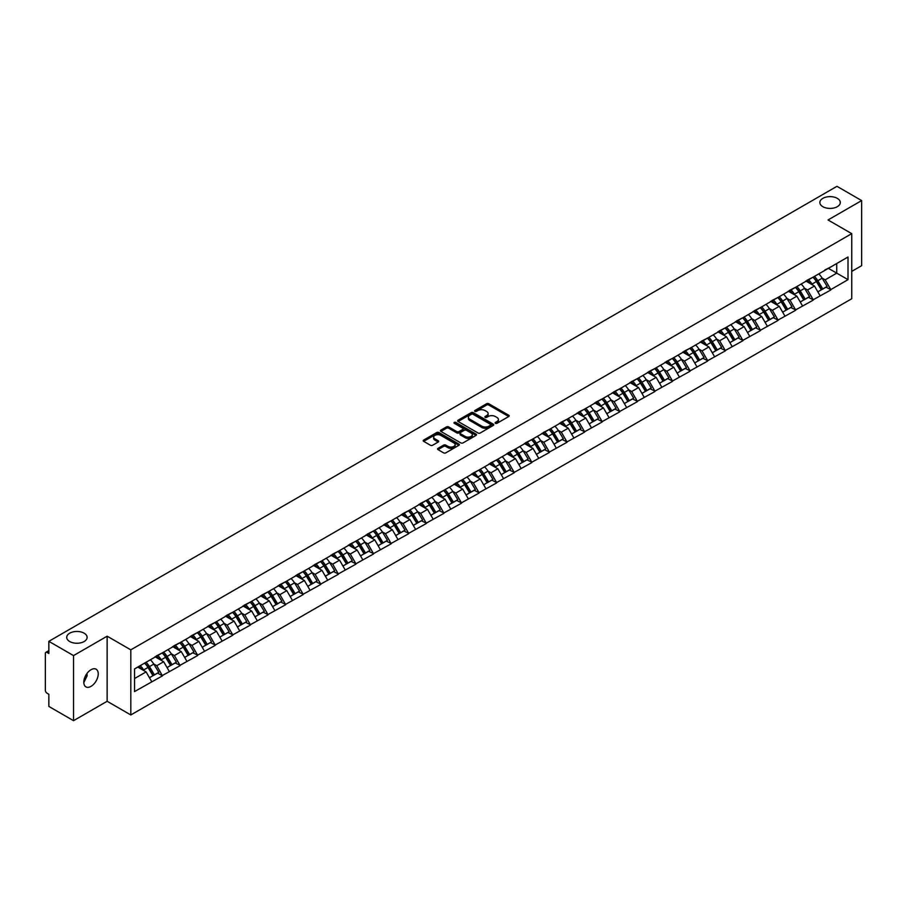 <?xml version="1.0" encoding="UTF-8"?>
<svg xmlns="http://www.w3.org/2000/svg" width="907" height="907" viewBox="0 0 907 907"><rect width="100%" height="100%" fill="white"/><g stroke="black" fill="none" stroke-linecap="round" stroke-linejoin="round"><path stroke-width="1.36" d="M84.136 633.199A10.204 5.896 0 0 0 73.014 631.918A10.204 5.896 0 0 0 66.71 637.36A10.204 5.896 0 0 0 69.703 641.521A10.204 5.896 0 0 0 80.825 642.802A10.204 5.896 0 0 0 87.129 637.36A10.204 5.896 0 0 0 84.136 633.199M837.297 198.361A10.204 5.896 0 0 0 826.175 197.08A10.204 5.896 0 0 0 819.871 202.522A10.204 5.896 0 0 0 822.864 206.694A10.204 5.896 0 0 0 833.987 207.975A10.204 5.896 0 0 0 840.29 202.522A10.204 5.896 0 0 0 837.297 198.361M495.415 423.32A1.1 0.635 0 0 0 496.968 423.32L508.725 416.528A1.565 0.907 0 0 0 509.19 415.882A1.565 0.907 0 0 0 508.725 415.247L488.805 403.751A1.565 0.907 0 0 0 486.594 403.751L474.837 410.531A1.1 0.635 0 0 0 476.379 411.427L477.91 410.554A5.011 2.891 0 0 1 484.984 410.554L486.651 411.506A5.011 2.891 0 0 1 488.113 413.558A5.011 2.891 0 0 1 486.651 415.599L485.12 416.483A1.1 0.635 0 0 0 486.674 417.367L488.193 416.494A5.011 2.891 0 0 1 495.279 416.494L496.934 417.447A5.011 2.891 0 0 1 498.408 419.499A5.011 2.891 0 0 1 496.934 421.54L495.415 422.424A1.1 0.635 0 0 0 495.415 423.32L495.415 422.424M86.947 673.504L87.129 675.794L83.807 682.586M91.017 669.717A10.204 5.896 -60 0 1 96.119 669.207A10.204 5.896 -60 0 1 97.684 677.382A10.204 5.896 -60 0 1 91.017 686.372A10.204 5.896 -60 0 1 85.916 686.882A10.204 5.896 -60 0 1 84.351 678.708A10.204 5.896 -60 0 1 91.017 669.717M438.013 448.341A1.565 0.907 0 0 0 437.548 448.988A1.565 0.907 0 0 0 438.013 449.623L443.591 452.854A1.565 0.907 0 0 0 445.813 452.854L458.874 445.314A1.565 0.907 0 0 0 459.327 444.668A1.565 0.907 0 0 0 458.874 444.033L438.943 432.526A1.565 0.907 0 0 0 436.732 432.526L423.671 440.076A1.565 0.907 0 0 0 423.218 440.711A1.565 0.907 0 0 0 423.671 441.346L430.428 445.246A1.565 0.907 0 0 0 432.639 445.246L438.228 442.015A1.565 0.907 0 0 0 438.682 441.38A1.565 0.907 0 0 0 438.228 440.745L434.884 438.807A4.184 2.415 0 0 1 433.659 437.095A4.184 2.415 0 0 1 436.244 434.861A4.184 2.415 0 0 1 440.802 435.394L453.919 442.967A4.184 2.415 0 0 1 455.144 444.668A4.184 2.415 0 0 1 452.559 446.902A4.184 2.415 0 0 1 447.99 446.38L445.813 445.122A1.565 0.907 0 0 0 443.591 445.122L438.013 448.341L438.013 449.623L443.591 446.425L443.591 445.122M107.139 636.192L73.535 655.591L48.842 641.328L836.957 186.32L861.65 200.572L828.046 219.97L851.73 233.643L130.812 649.854L107.139 636.192L107.139 701.281L130.812 714.954L130.812 649.854M478.012 432.979A1.565 0.907 0 0 0 480.234 432.979L493.283 425.44A1.565 0.907 0 0 0 493.748 424.805A1.565 0.907 0 0 0 493.283 424.159L473.363 412.662A1.565 0.907 0 0 0 471.152 412.662L458.092 420.202A1.565 0.907 0 0 0 457.638 420.837A1.565 0.907 0 0 0 458.092 421.483L478.012 432.979M454.713 423.546A1.1 0.635 0 0 1 455.824 423.705L476.062 435.383L463.024 442.911A1.565 0.907 0 0 1 460.801 442.911L440.881 431.415L440.881 430.133A1.565 0.907 0 0 0 440.428 430.78A1.565 0.907 0 0 0 440.881 431.415M440.881 430.133L446.471 426.914A1.565 0.907 0 0 1 448.693 426.914L456.765 431.573A1.565 0.907 0 0 0 458.976 431.573L462.683 429.43A1.565 0.907 0 0 0 463.148 428.796A1.565 0.907 0 0 0 462.683 428.149L454.271 423.297A1.1 0.635 0 0 1 455.824 422.401L476.073 434.102A1.565 0.907 0 0 1 476.538 434.736A1.565 0.907 0 0 1 476.073 435.371L476.073 434.102M130.812 714.954L851.73 298.743L851.73 233.643M144.644 663.096A10.68 6.168 -120 0 1 148.306 667.371L153.283 675.59L157.625 673.085L162.444 675.862L156.798 665.704L153.68 663.901M162.444 675.862L134.531 691.587L134.531 668.935L848.011 257.01L848.011 279.662L830.812 289.594L825.177 279.832L822.048 278.03M813.023 277.213A10.68 6.168 -120 0 1 816.674 281.487L821.651 289.707L825.994 287.202L830.812 289.594M830.812 289.979L813.228 299.741L807.581 289.979L804.464 288.177M795.428 287.36A10.68 6.168 -120 0 1 799.09 291.646L804.067 299.866L808.409 297.36L813.228 299.741M813.228 300.138L795.632 309.899L789.997 300.138L786.879 298.335M777.843 297.519A10.68 6.168 -120 0 1 781.505 301.793L786.482 310.013L790.825 307.507L795.632 309.899M795.632 310.296L778.047 320.058L772.413 310.296L769.283 308.493M760.259 307.677A10.68 6.168 -120 0 1 763.909 311.951L768.887 320.171L773.229 317.665L778.047 320.058M778.047 320.443L760.463 330.216L754.817 320.443L751.699 318.64M742.663 317.835A10.68 6.168 -120 0 1 746.325 322.11L751.302 330.329L755.644 327.824L760.463 330.216M760.463 330.602L742.867 340.363L737.232 330.602L734.103 328.799M725.078 327.983A10.68 6.168 -120 0 1 728.729 332.257L733.718 340.476L738.049 337.971L742.867 340.363M742.867 340.76L725.283 350.521L719.648 340.76L716.519 338.957M707.483 338.141A10.68 6.168 -120 0 1 711.145 342.415L716.122 350.635L720.464 348.129L725.283 350.521M725.283 350.907L707.687 360.68L702.052 350.907L698.934 349.104M689.898 348.299A10.68 6.168 -120 0 1 693.56 352.574L698.537 360.793L702.88 358.288L707.687 360.68M707.687 361.065L690.102 370.827L684.468 361.065L681.338 359.263M672.314 358.446A10.68 6.168 -120 0 1 675.964 362.721L680.942 370.94L685.284 368.435L690.102 370.827M690.102 371.224L672.518 380.985L666.872 371.224L663.754 369.421M654.718 368.605A10.68 6.168 -120 0 1 658.38 372.879L663.357 381.099L667.699 378.593L672.518 380.985M672.518 381.371L654.922 391.144L649.287 381.371L646.169 379.568M637.133 378.763A10.68 6.168 -120 0 1 640.784 383.037L645.773 391.257L650.115 388.752L654.922 391.144M654.922 391.529L637.338 401.291L631.703 391.529L628.574 389.727M619.549 388.91A10.68 6.168 -120 0 1 623.2 393.185L628.177 401.416L632.519 398.899L637.338 401.291M637.338 401.688L619.753 411.449L614.107 401.688L610.989 399.885M601.953 399.069A10.68 6.168 -120 0 1 605.615 403.343L610.592 411.563L614.935 409.057L619.753 411.449M619.753 411.835L602.157 421.608L596.523 411.835L593.393 410.032M584.369 409.227A10.68 6.168 -120 0 1 588.019 413.501L592.997 421.721L597.339 419.215L602.157 421.608M602.157 421.993L584.573 431.755L578.938 421.993L575.809 420.19M566.773 419.374A10.68 6.168 -120 0 1 570.435 423.648L575.412 431.879L579.754 429.374L584.573 431.755M584.573 432.151L566.977 441.913L561.342 432.151L558.224 430.349M549.188 429.533A10.68 6.168 -120 0 1 552.851 433.807L557.828 442.026L562.17 439.521L566.977 441.913M566.977 442.299L549.393 452.071L543.758 442.299L540.629 440.496M531.604 439.691A10.68 6.168 -120 0 1 535.255 443.965L540.232 452.185L544.574 449.679L549.393 452.071M549.393 452.457L531.808 462.219L526.162 452.457L523.044 450.654M514.008 449.838A10.68 6.168 -120 0 1 517.67 454.124L522.647 462.343L526.99 459.838L531.808 462.219M531.808 462.615L514.212 472.377L508.578 462.615L505.46 460.813M496.424 459.996A10.68 6.168 -120 0 1 500.074 464.271L505.063 472.49L509.394 469.985L514.212 472.377M514.212 472.774L496.628 482.535L490.993 472.774L487.864 470.96M478.828 470.155A10.68 6.168 -120 0 1 482.49 474.429L487.467 482.649L491.809 480.143L496.628 482.535M496.628 482.921L479.032 492.682L473.397 482.921L470.28 481.118M461.244 480.302A10.68 6.168 -120 0 1 464.906 484.587L469.883 492.807L474.225 490.302L479.032 492.682M479.032 493.079L461.448 502.841L455.813 493.079L452.684 491.277M443.659 490.46A10.68 6.168 -120 0 1 447.31 494.734L452.287 502.954L456.629 500.449L461.448 502.841M461.448 503.238L443.863 512.999L438.217 503.238L435.099 501.435M426.063 500.619A10.68 6.168 -120 0 1 429.725 504.893L434.702 513.113L439.045 510.607L443.863 512.999M443.863 513.385L426.267 523.146L420.633 513.385L417.515 511.582M408.479 510.766A10.68 6.168 -120 0 1 412.141 515.051L417.118 523.271L421.46 520.765L426.267 523.146M426.267 523.543L408.683 533.305L403.048 523.543L399.919 521.74M390.894 520.924A10.68 6.168 -120 0 1 394.545 525.198L399.522 533.418L403.864 530.912L408.683 533.305M408.683 533.701L391.098 543.463L385.452 533.701L382.335 531.899M373.299 531.083A10.68 6.168 -120 0 1 376.961 535.357L381.938 543.576L386.28 541.071L391.098 543.463M391.098 543.849L373.503 553.621L367.868 543.849L364.739 542.046M355.714 541.241A10.68 6.168 -120 0 1 359.365 545.515L364.353 553.735L368.684 551.229L373.503 553.621M373.503 554.007L355.918 563.769L350.283 554.007L347.154 552.204M338.118 551.388A10.68 6.168 -120 0 1 341.78 555.662L346.757 563.882L351.1 561.376L355.918 563.769M355.918 564.165L338.322 573.927L332.688 564.165L329.57 562.363M320.534 561.546A10.68 6.168 -120 0 1 324.196 565.821L329.173 574.04L333.515 571.535L338.322 573.927M338.322 574.312L320.738 584.085L315.103 574.312L311.974 572.51M302.949 571.705A10.68 6.168 -120 0 1 306.6 575.979L311.577 584.199L315.919 581.693L320.738 584.085M320.738 584.471L303.153 594.232L297.507 584.471L294.39 582.668M285.354 581.852A10.68 6.168 -120 0 1 289.016 586.126L293.993 594.346L298.335 591.84L303.153 594.232M303.153 594.629L285.558 604.391L279.923 594.629L276.805 592.827M267.769 592.01A10.68 6.168 -120 0 1 271.42 596.284L276.408 604.504L280.751 601.999L285.558 604.391M285.558 604.776L267.973 614.549L262.338 604.776L259.209 602.974M250.185 602.169A10.68 6.168 -120 0 1 253.835 606.443L258.812 614.663L263.155 612.157L267.973 614.549M267.973 614.935L250.389 624.696L244.743 614.935L241.625 613.132M232.589 612.316A10.68 6.168 -120 0 1 236.251 616.59L241.228 624.821L245.57 622.304L250.389 624.696M250.389 625.093L232.793 634.855L227.158 625.093L224.029 623.29M215.004 622.474A10.68 6.168 -120 0 1 218.655 626.748L223.632 634.968L227.974 632.462L232.793 634.855M232.793 635.24L215.208 645.013L209.574 635.24L206.445 633.437M197.409 632.633A10.68 6.168 -120 0 1 201.071 636.907L206.048 645.126L210.39 642.621L215.208 645.013M215.208 645.399L197.613 655.16L191.978 645.399L188.86 643.596M179.824 642.78A10.68 6.168 -120 0 1 183.486 647.054L188.463 655.285L192.806 652.779L197.613 655.16M197.613 655.557L180.028 665.319L174.393 655.557L171.264 653.754M162.24 652.938A10.68 6.168 -120 0 1 165.89 657.212L170.867 665.432L175.21 662.926L180.028 665.319M180.028 665.704L162.444 675.477M156.469 655.874L162.444 652.825M156.798 665.704L163.679 661.736L154.995 656.725M169.314 671.497L163.679 661.736M174.053 645.727L180.028 642.666M174.393 655.557L181.264 651.589L172.591 646.566M186.91 661.35L181.264 651.589M191.638 635.569L197.613 632.508M191.978 645.399L198.86 641.43L190.175 636.419M204.494 651.192L198.86 641.43M209.234 625.411L215.208 622.361M209.574 635.24L216.444 631.272L207.76 626.261M222.079 641.034L216.444 631.272M226.818 615.263L232.793 612.202M227.158 625.093L234.04 621.114L225.355 616.102M239.675 630.887L234.04 621.114M244.402 605.105L250.389 602.044M244.743 614.935L251.624 610.967L242.94 605.955M257.259 620.728L251.624 610.967M261.998 594.947L267.973 591.897M262.338 604.776L269.209 600.808L260.536 595.797M274.855 610.57L269.209 600.808M279.583 584.8L285.558 581.738M279.923 594.629L286.805 590.65L278.12 585.639M292.439 600.423L286.805 590.65M297.179 574.641L303.153 571.58M297.507 584.471L304.389 580.503L295.705 575.492M310.024 590.264L304.389 580.503M314.763 564.483L320.738 561.422M315.103 574.312L321.974 570.344L313.3 565.333M327.62 580.106L321.974 570.344M332.347 554.336L338.322 551.275M332.688 564.165L339.569 560.186L330.885 555.175M345.204 569.959L339.569 560.186M349.943 544.177L355.918 541.116M350.283 554.007L357.154 550.039L348.469 545.028M362.789 559.8L357.154 550.039M367.528 534.019L373.503 530.958M367.868 543.849L374.75 539.88L366.065 534.869M380.384 549.642L374.75 539.88M385.124 523.872L391.098 520.811M385.452 533.701L392.334 529.722L383.65 524.711M397.969 539.495L392.334 529.722M402.708 513.713L408.683 510.652M403.048 523.543L409.919 519.575L401.245 514.564M415.565 529.337L409.919 519.575M420.292 503.555L426.267 500.494M420.633 513.385L427.514 509.417L418.83 504.405M433.149 519.178L427.514 509.417M437.888 493.408L443.863 490.347M438.217 503.238L445.099 499.258L436.414 494.247M450.734 509.031L445.099 499.258M455.473 483.25L461.448 480.188M455.813 493.079L462.683 489.111L454.01 484.1M468.329 498.873L462.683 489.111M473.057 473.091L479.032 470.03M473.397 482.921L480.279 478.953L471.595 473.942M485.914 488.714L480.279 478.953M490.653 462.944L496.628 459.883M490.993 472.774L497.864 468.794L489.179 463.783M503.498 478.567L497.864 468.794M508.237 452.786L514.212 449.725M508.578 462.615L515.459 458.647L506.775 453.625M521.094 468.409L515.459 458.647M525.833 442.627L531.808 439.566M526.162 452.457L533.044 448.489L524.359 443.478M538.679 458.25L533.044 448.489M543.418 432.469L549.393 429.419M543.758 442.299L550.628 438.33L541.955 433.319M556.274 448.092L550.628 438.33M561.002 422.322L566.977 419.261M561.342 432.151L568.224 428.183L559.54 423.161M573.859 437.945L568.224 428.183M578.598 412.163L584.573 409.102M578.938 421.993L585.809 418.025L577.124 413.014M591.443 427.787L585.809 418.025M596.182 402.005L602.157 398.955M596.523 411.835L603.404 407.867L594.72 402.855M609.039 417.628L603.404 407.867M613.767 391.858L619.753 388.797M614.107 401.688L620.989 397.708L612.304 392.697M626.624 407.481L620.989 397.708M631.363 381.7L637.338 378.638M631.703 391.529L638.573 387.561L629.9 382.55M644.219 397.323L638.573 387.561M648.947 371.541L654.922 368.491M649.287 381.371L656.169 377.403L647.485 372.392M661.804 387.164L656.169 377.403M666.543 361.394L672.518 358.333M666.872 371.224L673.754 367.244L665.069 362.233M679.388 377.017L673.754 367.244M684.127 351.236L690.102 348.175M684.468 361.065L691.338 357.097L682.665 352.086M696.984 366.859L691.338 357.097M701.712 341.077L707.687 338.016M702.052 350.907L708.934 346.939L700.249 341.928M714.569 356.7L708.934 346.939M719.308 330.93L725.283 327.869M719.648 340.76L726.518 336.78L717.834 331.769M732.153 346.553L726.518 336.78M736.892 320.772L742.867 317.711M737.232 330.602L744.114 326.633L735.43 321.622M749.749 336.395L744.114 326.633M754.488 310.613L760.463 307.552M754.817 320.443L761.699 316.475L753.014 311.464M767.333 326.237L761.699 316.475M772.072 300.466L778.047 297.405M772.413 310.296L779.283 306.317L770.61 301.305M784.929 316.09L779.283 306.317M789.657 290.308L795.632 287.247M789.997 300.138L796.879 296.17L788.194 291.158M802.514 305.931L796.879 296.17M807.253 280.15L813.228 277.089M807.581 289.979L814.463 286.011L805.779 281M820.098 295.773L814.463 286.011M824.837 270.003L830.812 266.941M825.177 279.832L836.73 273.154L836.73 263.518L848.011 257.01M828.386 268.336L848.011 279.662M851.73 271.397L861.65 265.672L861.65 200.572M73.535 655.591L73.535 720.68L48.842 706.428L48.842 694.252L47.039 693.209A2.392 1.383 -120 0 1 45.35 690.284L45.35 653.437A2.392 1.383 -120 0 1 45.849 652.348A2.392 1.383 -120 0 1 47.039 652.462L48.842 653.505L48.842 641.328M73.535 720.68L107.139 701.281M134.531 678.561L146.095 671.894L137.751 667.076M151.73 681.656L146.095 671.894M816.425 281.68L816.992 281.998M763.66 312.144L764.227 312.462M675.715 362.913L676.282 363.242M622.95 393.377L623.517 393.706M535.005 444.158L535.572 444.475M447.06 494.927L447.627 495.256M394.296 525.391L394.862 525.72M306.351 576.172L306.917 576.489M253.586 606.636L254.153 606.953M165.641 657.405L166.208 657.722M495.857 423.467L496.934 422.843A5.011 2.891 0 0 0 498.408 420.803L498.408 419.499M488.113 413.558L488.113 414.862A5.011 2.891 0 0 1 486.651 416.903L485.562 417.526M508.725 415.247L508.725 416.528L488.805 405.044A1.565 0.907 0 0 0 486.594 405.044L475.268 411.585M493.283 424.159L493.283 425.44L473.363 413.966A1.565 0.907 0 0 0 471.152 413.966L458.114 421.494L458.092 420.202M490.517 425.247A1.1 0.635 0 0 0 490.517 424.351L473.035 414.261A1.1 0.635 0 0 0 471.481 414.261L469.883 415.179A5.011 2.891 0 0 0 468.409 417.231A5.011 2.891 0 0 0 469.883 419.272L481.832 426.177A5.011 2.891 0 0 0 488.918 426.177L490.517 425.247L490.517 426.551A1.1 0.635 0 0 0 490.846 426.097L490.846 424.805M468.409 417.231L468.409 418.535A5.011 2.891 0 0 0 469.883 420.576L469.883 419.272M490.517 426.551L488.918 427.48A5.011 2.891 0 0 1 481.832 427.48L469.883 420.576M440.904 431.426L446.471 428.206L446.471 426.914M463.148 428.796L463.148 430.099A1.565 0.907 0 0 1 462.683 430.734L458.976 432.877A1.565 0.907 0 0 1 456.765 432.877L448.693 428.206A1.565 0.907 0 0 0 446.471 428.206M465.155 436.414A4.184 2.415 0 0 0 469.713 436.936A4.184 2.415 0 0 0 472.298 434.702A4.184 2.415 0 0 0 471.073 432.99L466.447 430.326A1.565 0.907 0 0 0 464.237 430.326L460.529 432.469A1.565 0.907 0 0 0 460.076 433.104A1.565 0.907 0 0 0 460.529 433.75L465.155 436.414L465.155 437.718A4.184 2.415 0 0 0 469.713 438.24A4.184 2.415 0 0 0 472.298 436.006L472.298 434.702M460.076 433.104L460.076 434.408A1.565 0.907 0 0 0 460.529 435.043L460.529 433.75M465.155 437.718L460.529 435.043M455.144 444.668L455.144 445.972A4.184 2.415 0 0 1 452.559 448.205A4.184 2.415 0 0 1 447.99 447.684L445.813 446.425A1.565 0.907 0 0 0 443.591 446.425M433.659 437.095L433.659 438.398A4.184 2.415 0 0 0 434.884 440.11L434.884 438.807M438.206 442.026L434.884 440.11M458.851 445.326L438.943 433.829A1.565 0.907 0 0 0 436.732 433.829L423.694 441.358L423.671 440.076M818.749 273.903A13.072 7.551 60 0 1 822.173 278.211L817.831 280.716A13.072 7.551 -120 0 0 814.407 276.408M817.831 280.716L822.808 288.948L827.15 286.442L822.173 278.211M821.651 289.707L822.808 288.948M825.994 287.202L827.15 286.442M806.924 280.342A10.68 6.168 60 0 1 809.872 283.358M808.591 279.764A13.072 7.551 60 0 1 812.026 284.072L812.513 284.889M817.865 291.895L821.345 289.786L816.368 281.567A13.072 7.551 -120 0 0 812.933 277.259M821.345 289.786L817.819 291.827M801.153 284.061A13.072 7.551 60 0 1 804.577 288.369L800.235 290.875A13.072 7.551 -120 0 0 796.811 286.567M800.235 290.875L805.223 299.095L809.566 296.589L804.577 288.369M804.067 299.866L805.223 299.095M808.409 297.36L809.566 296.589M789.339 290.489A10.68 6.168 60 0 1 792.287 293.517M791.006 289.923A13.072 7.551 60 0 1 794.43 294.231L794.929 295.036M800.28 302.054L803.749 299.945L798.772 291.725A13.072 7.551 -120 0 0 795.348 287.417M803.749 299.945L800.235 301.974M783.569 294.219A13.072 7.551 60 0 1 786.993 298.528L782.65 301.033A13.072 7.551 -120 0 0 779.226 296.725M782.65 301.033L787.627 309.253L791.97 306.747L786.993 298.528M786.482 310.013L787.627 309.253M790.825 307.507L791.97 306.747M771.755 300.648A10.68 6.168 60 0 1 774.691 303.675M773.422 300.07A13.072 7.551 60 0 1 776.846 304.389L777.333 305.194M782.684 312.212L786.165 310.103L781.188 301.872A13.072 7.551 -120 0 0 777.764 297.564M786.165 310.103L782.639 312.133M765.973 304.367A13.072 7.551 60 0 1 769.408 308.675L765.066 311.18A13.072 7.551 -120 0 0 761.642 306.872M765.066 311.18L770.043 319.411L774.385 316.906L769.408 308.675M768.887 320.171L770.043 319.411M773.229 317.665L774.385 316.906M754.159 310.806A10.68 6.168 60 0 1 757.107 313.822M755.826 310.228A13.072 7.551 60 0 1 759.261 314.536L759.749 315.353M765.1 322.359L768.58 320.25L763.592 312.031A13.072 7.551 -120 0 0 760.168 307.722M768.58 320.25L765.054 322.291M748.388 314.525A13.072 7.551 60 0 1 751.812 318.833L747.47 321.339A13.072 7.551 -120 0 0 744.046 317.031M747.47 321.339L752.459 329.558L756.789 327.053L751.812 318.833M751.302 330.329L752.459 329.558M755.644 327.824L756.789 327.053M736.575 320.953A10.68 6.168 60 0 1 739.522 323.98M738.241 320.386A13.072 7.551 60 0 1 741.665 324.695L742.153 325.5M747.504 332.518L750.985 330.409L746.008 322.189A13.072 7.551 -120 0 0 742.584 317.881M750.985 330.409L747.47 332.438M730.804 324.683A13.072 7.551 60 0 1 734.228 328.992L729.886 331.497A13.072 7.551 -120 0 0 726.462 327.189M729.886 331.497L734.863 339.717L739.205 337.211L734.228 328.992M733.718 340.476L734.863 339.717M738.049 337.971L739.205 337.211M718.979 331.112A10.68 6.168 60 0 1 721.927 334.139M720.657 330.533A13.072 7.551 60 0 1 724.081 334.853L724.568 335.658M729.92 342.676L733.4 340.567L728.423 332.336A13.072 7.551 -120 0 0 724.988 328.028M733.4 340.567L729.874 342.597M713.208 334.83A13.072 7.551 60 0 1 716.632 339.139L712.301 341.656A13.072 7.551 -120 0 0 708.866 337.336M712.301 341.656L717.278 349.875L721.621 347.37L716.632 339.139M716.122 350.635L717.278 349.875M720.464 348.129L721.621 347.37M701.394 341.27A10.68 6.168 60 0 1 704.342 344.286M703.061 340.692A13.072 7.551 60 0 1 706.485 345L706.984 345.816M712.335 352.823L715.804 350.714L710.827 342.495A13.072 7.551 -120 0 0 707.403 338.186M715.804 350.714L712.29 352.755M695.624 344.989A13.072 7.551 60 0 1 699.048 349.297L694.705 351.803A13.072 7.551 -120 0 0 691.281 347.494M694.705 351.803L699.682 360.022L704.025 357.517L699.048 349.297M698.537 360.793L699.682 360.022M702.88 358.288L704.025 357.517M683.81 351.417A10.68 6.168 60 0 1 686.758 354.444M685.477 350.85A13.072 7.551 60 0 1 688.901 355.159L689.388 355.963M694.739 362.981L698.22 360.873L693.243 352.653A13.072 7.551 -120 0 0 689.819 348.345M698.22 360.873L694.694 362.902M678.028 355.147A13.072 7.551 60 0 1 681.463 359.455L677.121 361.961A13.072 7.551 -120 0 0 673.697 357.653M677.121 361.961L682.098 370.181L686.44 367.675L681.463 359.455M680.942 370.94L682.098 370.181M685.284 368.435L686.44 367.675M666.214 361.576A10.68 6.168 60 0 1 669.162 364.603M667.881 361.009A13.072 7.551 60 0 1 671.316 365.317L671.804 366.122M677.155 373.14L680.635 371.031L675.658 362.811A13.072 7.551 -120 0 0 672.223 358.492M680.635 371.031L677.11 373.06M660.443 365.294A13.072 7.551 60 0 1 663.867 369.614L659.525 372.119A13.072 7.551 -120 0 0 656.101 367.811M659.525 372.119L664.514 380.339L668.844 377.834L663.867 369.614M663.357 381.099L664.514 380.339M667.699 378.593L668.844 377.834M648.63 371.734A10.68 6.168 60 0 1 651.577 374.75M650.296 371.156A13.072 7.551 60 0 1 653.72 375.464L654.219 376.28M659.559 383.287L663.04 381.178L658.063 372.958A13.072 7.551 -120 0 0 654.639 368.65M663.04 381.178L659.525 383.219M642.859 375.453A13.072 7.551 60 0 1 646.283 379.761L641.941 382.266A13.072 7.551 -120 0 0 638.517 377.958M641.941 382.266L646.918 390.486L651.26 387.981L646.283 379.761M645.773 391.257L646.918 390.486M650.115 388.752L651.26 387.981M631.034 381.881A10.68 6.168 60 0 1 633.982 384.908M632.712 381.314A13.072 7.551 60 0 1 636.136 385.622L636.623 386.427M641.975 393.445L645.455 391.336L640.478 383.117A13.072 7.551 -120 0 0 637.054 378.809M645.455 391.336L641.929 393.366M625.263 385.611A13.072 7.551 60 0 1 628.698 389.919L624.356 392.425A13.072 7.551 -120 0 0 620.921 388.117M624.356 392.425L629.333 400.645L633.676 398.139L628.698 389.919M628.177 401.416L629.333 400.645M632.519 398.899L633.676 398.139M613.449 392.039A10.68 6.168 60 0 1 616.397 395.067M615.116 391.473A13.072 7.551 60 0 1 618.551 395.781L619.039 396.586M624.39 403.604L627.871 401.495L622.882 393.275A13.072 7.551 -120 0 0 619.458 388.967M627.871 401.495L624.345 403.524M607.679 395.769A13.072 7.551 60 0 1 611.103 400.078L606.76 402.583A13.072 7.551 -120 0 0 603.336 398.275M606.76 402.583L611.737 410.803L616.08 408.297L611.103 400.078M610.592 411.563L611.737 410.803M614.935 409.057L616.08 408.297M595.865 402.198A10.68 6.168 60 0 1 598.813 405.214M597.532 401.62A13.072 7.551 60 0 1 600.956 405.928L601.443 406.744M606.794 413.751L610.275 411.642L605.298 403.422A13.072 7.551 -120 0 0 601.874 399.114M610.275 411.642L606.749 413.683M590.094 405.917A13.072 7.551 60 0 1 593.518 410.225L589.176 412.73A13.072 7.551 -120 0 0 585.752 408.422M589.176 412.73L594.153 420.95L598.495 418.444L593.518 410.225M592.997 421.721L594.153 420.95M597.339 419.215L598.495 418.444M578.269 412.345A10.68 6.168 60 0 1 581.217 415.372M579.947 411.778A13.072 7.551 60 0 1 583.371 416.086L583.859 416.891M589.21 423.909L592.69 421.8L587.713 413.581A13.072 7.551 -120 0 0 584.278 409.272M592.69 421.8L589.165 423.83M572.498 416.075A13.072 7.551 60 0 1 575.922 420.383L571.591 422.889A13.072 7.551 -120 0 0 568.156 418.58M571.591 422.889L576.569 431.108L580.911 428.603L575.922 420.383M575.412 431.879L576.569 431.108M579.754 429.374L580.911 428.603M560.685 422.503A10.68 6.168 60 0 1 563.632 425.53M562.351 421.936A13.072 7.551 60 0 1 565.775 426.245L566.274 427.05M571.625 434.068L575.095 431.959L570.118 423.739A13.072 7.551 -120 0 0 566.694 419.431M575.095 431.959L571.58 433.988M554.914 426.233A13.072 7.551 60 0 1 558.338 430.542L553.996 433.047A13.072 7.551 -120 0 0 550.572 428.739M553.996 433.047L558.973 441.267L563.315 438.761L558.338 430.542M557.828 442.026L558.973 441.267M562.17 439.521L563.315 438.761M543.1 432.662A10.68 6.168 60 0 1 546.037 435.677M544.767 432.083A13.072 7.551 60 0 1 548.191 436.392L548.678 437.208M554.03 444.215L557.51 442.106L552.533 433.886A13.072 7.551 -120 0 0 549.109 429.578M557.51 442.106L553.984 444.147M537.318 436.38A13.072 7.551 60 0 1 540.753 440.689L536.411 443.194A13.072 7.551 -120 0 0 532.987 438.886M536.411 443.194L541.388 451.414L545.731 448.908L540.753 440.689M540.232 452.185L541.388 451.414M544.574 449.679L545.731 448.908M525.504 442.82A10.68 6.168 60 0 1 528.452 445.836M527.171 442.242A13.072 7.551 60 0 1 530.606 446.55L531.094 447.366M536.445 454.373L539.926 452.264L534.937 444.045A13.072 7.551 -120 0 0 531.513 439.736M539.926 452.264L536.4 454.294M519.734 446.539A13.072 7.551 60 0 1 523.158 450.847L518.815 453.353A13.072 7.551 -120 0 0 515.391 449.044M518.815 453.353L523.804 461.572L528.135 459.067L523.158 450.847M522.647 462.343L523.804 461.572M526.99 459.838L528.135 459.067M507.92 452.967A10.68 6.168 60 0 1 510.868 455.994M509.587 452.4A13.072 7.551 60 0 1 513.011 456.709L513.509 457.513M518.849 464.531L522.33 462.423L517.353 454.203A13.072 7.551 -120 0 0 513.929 449.895M522.33 462.423L518.815 464.452M502.149 456.697A13.072 7.551 60 0 1 505.573 461.005L501.231 463.511A13.072 7.551 -120 0 0 497.807 459.203M501.231 463.511L506.208 471.731L510.55 469.225L505.573 461.005M505.063 472.49L506.208 471.731M509.394 469.985L510.55 469.225M490.324 463.126A10.68 6.168 60 0 1 493.272 466.141M492.002 462.547A13.072 7.551 60 0 1 495.426 466.856L495.914 467.672M501.265 474.678L504.745 472.57L499.768 464.35A13.072 7.551 -120 0 0 496.344 460.042M504.745 472.57L501.22 474.61M484.553 466.844A13.072 7.551 60 0 1 487.989 471.152L483.646 473.658A13.072 7.551 -120 0 0 480.211 469.35M483.646 473.658L488.624 481.889L492.966 479.372L487.989 471.152M487.467 482.649L488.624 481.889M491.809 480.143L492.966 479.372M472.74 473.284A10.68 6.168 60 0 1 475.687 476.3M474.406 472.706A13.072 7.551 60 0 1 477.83 477.014L478.329 477.83M483.68 484.837L487.161 482.728L482.173 474.508A13.072 7.551 -120 0 0 478.749 470.2M487.161 482.728L483.635 484.769M466.969 477.003A13.072 7.551 60 0 1 470.393 481.311L466.051 483.816A13.072 7.551 -120 0 0 462.627 479.508M466.051 483.816L471.028 492.036L475.37 489.531L470.393 481.311M469.883 492.807L471.028 492.036M474.225 490.302L475.37 489.531M455.155 483.431A10.68 6.168 60 0 1 458.103 486.458M456.822 482.864A13.072 7.551 60 0 1 460.246 487.172L460.733 487.977M466.085 494.995L469.565 492.886L464.588 484.667A13.072 7.551 -120 0 0 461.164 480.359M469.565 492.886L466.039 494.916M449.384 487.161A13.072 7.551 60 0 1 452.808 491.469L448.466 493.975A13.072 7.551 -120 0 0 445.042 489.667M448.466 493.975L453.443 502.195L457.786 499.689L452.808 491.469M452.287 502.954L453.443 502.195M456.629 500.449L457.786 499.689M437.559 493.589A10.68 6.168 60 0 1 440.507 496.617M439.226 493.011A13.072 7.551 60 0 1 442.661 497.319L443.149 498.136M448.5 505.154L451.981 503.045L447.004 494.814A13.072 7.551 -120 0 0 443.568 490.506M451.981 503.045L448.455 505.074M431.789 497.308A13.072 7.551 60 0 1 435.213 501.616L430.87 504.122A13.072 7.551 -120 0 0 427.446 499.814M430.87 504.122L435.859 512.353L440.201 509.847L435.213 501.616M434.702 513.113L435.859 512.353M439.045 510.607L440.201 509.847M419.975 503.748A10.68 6.168 60 0 1 422.923 506.764M421.642 503.17A13.072 7.551 60 0 1 425.066 507.478L425.564 508.294M430.904 515.301L434.385 513.192L429.408 504.972A13.072 7.551 -120 0 0 425.984 500.664M434.385 513.192L430.87 515.233M414.204 507.467A13.072 7.551 60 0 1 417.628 511.775L413.286 514.28A13.072 7.551 -120 0 0 409.862 509.972M413.286 514.28L418.263 522.5L422.605 519.994L417.628 511.775M417.118 523.271L418.263 522.5M421.46 520.765L422.605 519.994M402.391 513.895A10.68 6.168 60 0 1 405.327 516.922M404.057 513.328A13.072 7.551 60 0 1 407.481 517.636L407.969 518.441M413.32 525.459L416.801 523.35L411.823 515.131A13.072 7.551 -120 0 0 408.399 510.822M416.801 523.35L413.275 525.38M396.608 517.625A13.072 7.551 60 0 1 400.044 521.933L395.701 524.439A13.072 7.551 -120 0 0 392.266 520.13M395.701 524.439L400.679 532.658L405.021 530.153L400.044 521.933M399.522 533.418L400.679 532.658M403.864 530.912L405.021 530.153M384.795 524.053A10.68 6.168 60 0 1 387.743 527.08M386.461 523.475A13.072 7.551 60 0 1 389.897 527.795L390.384 528.6M395.735 535.618L399.216 533.509L394.228 525.278A13.072 7.551 -120 0 0 390.804 520.969M399.216 533.509L395.69 535.538M379.024 527.772A13.072 7.551 60 0 1 382.448 532.08L378.106 534.586A13.072 7.551 -120 0 0 374.682 530.278M378.106 534.586L383.094 542.817L387.425 540.311L382.448 532.08M381.938 543.576L383.094 542.817M386.28 541.071L387.425 540.311M367.21 534.212A10.68 6.168 60 0 1 370.158 537.227M368.877 533.633A13.072 7.551 60 0 1 372.301 537.942L372.788 538.758M378.14 545.765L381.62 543.656L376.643 535.436A13.072 7.551 -120 0 0 373.219 531.128M381.62 543.656L378.106 545.697M361.44 537.93A13.072 7.551 60 0 1 364.863 542.239L360.521 544.744A13.072 7.551 -120 0 0 357.097 540.436M360.521 544.744L365.498 552.964L369.841 550.458L364.863 542.239M364.353 553.735L365.498 552.964M368.684 551.229L369.841 550.458M349.614 544.359A10.68 6.168 60 0 1 352.562 547.386M351.292 543.792A13.072 7.551 60 0 1 354.716 548.1L355.204 548.905M360.555 555.923L364.036 553.814L359.059 545.595A13.072 7.551 -120 0 0 355.623 541.286M364.036 553.814L360.51 555.844M343.844 548.089A13.072 7.551 60 0 1 347.268 552.397L342.937 554.903A13.072 7.551 -120 0 0 339.501 550.594M342.937 554.903L347.914 563.122L352.256 560.617L347.268 552.397M346.757 563.882L347.914 563.122M351.1 561.376L352.256 560.617M332.03 554.517A10.68 6.168 60 0 1 334.978 557.544M333.697 553.939A13.072 7.551 60 0 1 337.121 558.259L337.619 559.063M342.971 566.081L346.44 563.973L341.463 555.742A13.072 7.551 -120 0 0 338.039 551.433M346.44 563.973L342.925 566.002M326.259 558.236A13.072 7.551 60 0 1 329.683 562.544L325.341 565.061A13.072 7.551 -120 0 0 321.917 560.741M325.341 565.061L330.318 573.281L334.66 570.775L329.683 562.544M329.173 574.04L330.318 573.281M333.515 571.535L334.66 570.775M314.446 564.676A10.68 6.168 60 0 1 317.393 567.691M316.112 564.097A13.072 7.551 60 0 1 319.536 568.406L320.024 569.222M325.375 576.228L328.856 574.12L323.878 565.9A13.072 7.551 -120 0 0 320.454 561.592M328.856 574.12L325.33 576.16M308.663 568.394A13.072 7.551 60 0 1 312.099 572.702L307.756 575.208A13.072 7.551 -120 0 0 304.333 570.9M307.756 575.208L312.734 583.428L317.076 580.922L312.099 572.702M311.577 584.199L312.734 583.428M315.919 581.693L317.076 580.922M296.85 574.823A10.68 6.168 60 0 1 299.798 577.85M298.516 574.256A13.072 7.551 60 0 1 301.952 578.564L302.439 579.369M307.79 586.387L311.271 584.278L306.294 576.058A13.072 7.551 -120 0 0 302.859 571.75M311.271 584.278L307.745 586.307M291.079 578.553A13.072 7.551 60 0 1 294.503 582.861L290.161 585.366A13.072 7.551 -120 0 0 286.737 581.058M290.161 585.366L295.149 593.586L299.48 591.081L294.503 582.861M293.993 594.346L295.149 593.586M298.335 591.84L299.48 591.081M279.265 584.981A10.68 6.168 60 0 1 282.213 588.008M280.932 584.414A13.072 7.551 60 0 1 284.356 588.722L284.855 589.527M290.195 596.545L293.675 594.436L288.698 586.217A13.072 7.551 -120 0 0 285.274 581.897M293.675 594.436L290.161 596.466M273.495 588.7A13.072 7.551 60 0 1 276.918 593.019L272.576 595.525A13.072 7.551 -120 0 0 269.152 591.217M272.576 595.525L277.553 603.745L281.896 601.239L276.918 593.019M276.408 604.504L277.553 603.745M280.751 601.999L281.896 601.239M261.67 595.139A10.68 6.168 60 0 1 264.617 598.155M263.347 594.561A13.072 7.551 60 0 1 266.771 598.869L267.259 599.686M272.61 606.692L276.091 604.584L271.114 596.364A13.072 7.551 -120 0 0 267.69 592.056M276.091 604.584L272.565 606.624M255.899 598.858A13.072 7.551 60 0 1 259.334 603.166L254.992 605.672A13.072 7.551 -120 0 0 251.556 601.364M254.992 605.672L259.969 613.892L264.311 611.386L259.334 603.166M258.812 614.663L259.969 613.892M263.155 612.157L264.311 611.386M244.085 605.286A10.68 6.168 60 0 1 247.033 608.314M245.752 604.72A13.072 7.551 60 0 1 249.187 609.028L249.674 609.833M255.026 616.851L258.506 614.742L253.518 606.522A13.072 7.551 -120 0 0 250.094 602.214M258.506 614.742L254.98 616.771M238.314 609.016A13.072 7.551 60 0 1 241.738 613.325L237.396 615.83A13.072 7.551 -120 0 0 233.972 611.522M237.396 615.83L242.373 624.05L246.715 621.544L241.738 613.325M241.228 624.821L242.373 624.05M245.57 622.304L246.715 621.544M226.501 615.445A10.68 6.168 60 0 1 229.448 618.472M228.167 614.878A13.072 7.551 60 0 1 231.591 619.186L232.079 619.991M237.43 627.009L240.911 624.9L235.933 616.681A13.072 7.551 -120 0 0 232.509 612.372M240.911 624.9L237.385 626.93M220.73 619.175A13.072 7.551 60 0 1 224.154 623.483L219.811 625.989A13.072 7.551 -120 0 0 216.388 621.68M219.811 625.989L224.789 634.208L229.131 631.703L224.154 623.483M223.632 634.968L224.789 634.208M227.974 632.462L229.131 631.703M208.905 625.603A10.68 6.168 60 0 1 211.853 628.619M210.583 625.025A13.072 7.551 60 0 1 214.007 629.333L214.494 630.15M219.845 637.156L223.326 635.047L218.349 626.828A13.072 7.551 -120 0 0 214.914 622.519M223.326 635.047L219.8 637.088M203.134 629.322A13.072 7.551 60 0 1 206.558 633.63L202.227 636.136A13.072 7.551 -120 0 0 198.792 631.828M202.227 636.136L207.204 644.355L211.546 641.85L206.558 633.63M206.048 645.126L207.204 644.355M210.39 642.621L211.546 641.85M191.32 635.75A10.68 6.168 60 0 1 194.268 638.777M192.987 635.183A13.072 7.551 60 0 1 196.411 639.492L196.91 640.297M202.261 647.315L205.73 645.206L200.753 636.986A13.072 7.551 -120 0 0 197.329 632.678M205.73 645.206L202.216 647.235M185.55 639.48A13.072 7.551 60 0 1 188.973 643.789L184.631 646.294A13.072 7.551 -120 0 0 181.207 641.986M184.631 646.294L189.608 654.514L193.951 652.008L188.973 643.789M188.463 655.285L189.608 654.514M192.806 652.779L193.951 652.008M173.736 645.909A10.68 6.168 60 0 1 176.672 648.936M175.402 645.342A13.072 7.551 60 0 1 178.826 649.65L179.314 650.455M184.665 657.473L188.146 655.364L183.169 647.144A13.072 7.551 -120 0 0 179.745 642.836M188.146 655.364L184.62 657.394M167.954 649.639A13.072 7.551 60 0 1 171.389 653.947L167.047 656.453A13.072 7.551 -120 0 0 163.623 652.144M167.047 656.453L172.024 664.672L176.366 662.167L171.389 653.947M170.867 665.432L172.024 664.672M175.21 662.926L176.366 662.167M156.14 656.067A10.68 6.168 60 0 1 159.088 659.083M157.807 655.489A13.072 7.551 60 0 1 161.242 659.797L161.729 660.613M167.081 667.62L170.561 665.511L165.573 657.292A13.072 7.551 -120 0 0 162.149 652.983M170.561 665.511L167.035 667.552M150.369 659.786A13.072 7.551 60 0 1 153.793 664.094L149.451 666.6A13.072 7.551 -120 0 0 146.027 662.291M149.451 666.6L154.439 674.819L158.77 672.314L153.793 664.094M153.283 675.59L154.439 674.819M157.625 673.085L158.77 672.314M138.839 666.441A10.68 6.168 60 0 1 141.503 669.241M140.222 665.647A13.072 7.551 60 0 1 143.646 669.956L144.145 670.772M149.485 677.778L152.966 675.67L147.988 667.45A13.072 7.551 -120 0 0 144.564 663.142M152.966 675.67L149.451 677.699M48.842 651.419L47.039 652.462M496.934 422.843L496.934 421.54M485.12 417.367L485.12 416.483M486.651 416.903L486.651 415.599M474.837 411.427L474.837 410.531M486.594 405.044L486.594 403.751M488.805 405.044L488.805 403.751M471.152 413.966L471.152 412.662M473.363 413.966L473.363 412.662M481.832 427.48L481.832 426.177M488.918 427.48L488.918 426.177M448.693 428.206L448.693 426.914M456.765 432.877L456.765 431.573M458.976 432.877L458.976 431.573M462.683 430.734L462.683 429.43M455.824 423.705L455.824 422.401M445.813 446.425L445.813 445.122M447.99 447.684L447.99 446.38M438.228 442.015L438.228 440.745M436.732 433.829L436.732 432.526M438.943 433.829L438.943 432.526M458.874 445.314L458.874 444.033M816.368 281.567L812.026 284.072M798.772 291.725L794.43 294.231M781.188 301.872L776.846 304.389M763.592 312.031L759.261 314.536M746.008 322.189L741.665 324.695M728.423 332.336L724.081 334.853M710.827 342.495L706.485 345M693.243 352.653L688.901 355.159M675.658 362.811L671.316 365.317M658.063 372.958L653.72 375.464M640.478 383.117L636.136 385.622M622.882 393.275L618.551 395.781M605.298 403.422L600.956 405.928M587.713 413.581L583.371 416.086M570.118 423.739L565.775 426.245M552.533 433.886L548.191 436.392M534.937 444.045L530.606 446.55M517.353 454.203L513.011 456.709M499.768 464.35L495.426 466.856M482.173 474.508L477.83 477.014M464.588 484.667L460.246 487.172M447.004 494.814L442.661 497.319M429.408 504.972L425.066 507.478M411.823 515.131L407.481 517.636M394.228 525.278L389.897 527.795M376.643 535.436L372.301 537.942M359.059 545.595L354.716 548.1M341.463 555.742L337.121 558.259M323.878 565.9L319.536 568.406M306.294 576.058L301.952 578.564M288.698 586.217L284.356 588.722M271.114 596.364L266.771 598.869M253.518 606.522L249.187 609.028M235.933 616.681L231.591 619.186M218.349 626.828L214.007 629.333M200.753 636.986L196.411 639.492M183.169 647.144L178.826 649.65M165.573 657.292L161.242 659.797M147.988 667.45L143.646 669.956M48.842 650.614L45.849 652.348"/></g></svg>
